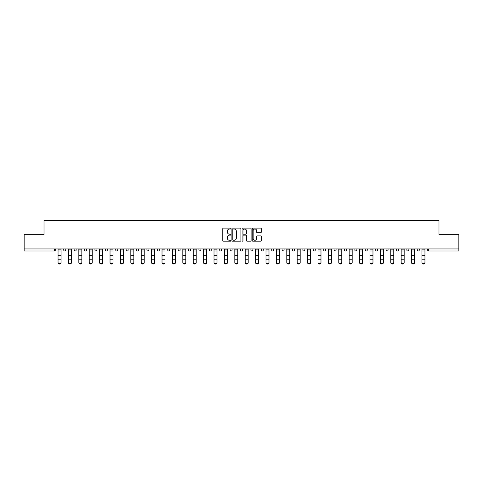 <?xml version="1.0" encoding="UTF-8"?>
<svg xmlns="http://www.w3.org/2000/svg" width="483" height="483" viewBox="0 0 483 483"><rect width="100%" height="100%" fill="white"/><g stroke="black" fill="none" stroke-linecap="round" stroke-linejoin="round"><path stroke-width="0.72" d="M230.838 228.562A0.459 0.459 0 0 0 230.379 228.109L223.43 228.109A0.652 0.652 0 0 0 222.772 228.761L222.772 240.534A0.652 0.652 0 0 0 223.43 241.192L230.379 241.192A0.459 0.459 0 0 0 230.838 240.733A0.459 0.459 0 0 0 230.379 240.274L229.479 240.274A2.095 2.095 0 0 1 227.384 238.179L227.384 237.201A2.095 2.095 0 0 1 229.479 235.106L230.379 235.106A0.459 0.459 0 0 0 230.838 234.647A0.459 0.459 0 0 0 230.379 234.189L229.479 234.189A2.095 2.095 0 0 1 227.384 232.1L227.384 231.115A2.095 2.095 0 0 1 229.479 229.02L230.379 229.02A0.459 0.459 0 0 0 230.838 228.562M260.621 232.721A0.652 0.652 0 0 0 261.273 232.063L261.273 228.761A0.652 0.652 0 0 0 260.621 228.109L252.899 228.109A0.652 0.652 0 0 0 252.247 228.761L252.247 240.534A0.652 0.652 0 0 0 252.899 241.192L260.621 241.192A0.652 0.652 0 0 0 261.273 240.534L261.273 236.543A0.652 0.652 0 0 0 260.621 235.891L257.318 235.891A0.652 0.652 0 0 0 256.66 236.543L256.66 238.524A1.751 1.751 0 0 1 254.909 240.274A1.751 1.751 0 0 1 253.164 238.524L253.164 230.771A1.751 1.751 0 0 1 254.909 229.02A1.751 1.751 0 0 1 256.66 230.771L256.66 232.063A0.652 0.652 0 0 0 257.318 232.721L260.621 232.721M24.15 248.944L24.15 234.352L44.013 234.352L44.013 220.351L438.987 220.351L438.987 234.352L458.85 234.352L458.85 248.944L24.15 248.944L24.15 250.013L54.344 250.013L54.344 248.944M240.926 228.761A0.652 0.652 0 0 0 240.274 228.109L232.552 228.109A0.652 0.652 0 0 0 231.9 228.761L231.9 240.534A0.652 0.652 0 0 0 232.552 241.192L240.274 241.192A0.652 0.652 0 0 0 240.926 240.534L240.926 228.761M242.726 228.109L250.448 228.109A0.652 0.652 0 0 1 251.1 228.761L251.1 240.534A0.652 0.652 0 0 1 250.448 241.192L247.145 241.192A0.652 0.652 0 0 1 246.487 240.534L246.487 235.758A0.652 0.652 0 0 0 245.835 235.106L243.643 235.106A0.652 0.652 0 0 0 242.991 235.758L242.991 240.733A0.459 0.459 0 0 1 242.532 241.192A0.459 0.459 0 0 1 242.074 240.733L242.074 228.761A0.652 0.652 0 0 1 242.726 228.109M55.346 248.944L55.346 250.013A1.002 1.002 0 0 1 54.344 251.009L24.15 251.009L24.15 250.013M458.85 248.944L458.85 251.009L428.656 251.009A1.002 1.002 0 0 1 427.654 250.013L427.654 248.944M63.738 248.944L63.738 250.013L63.738 248.944M54.344 251.009A1.002 1.002 0 0 0 55.346 250.013A1.002 1.002 0 0 1 54.344 251.009L54.344 250.013L55.346 250.013M64.74 251.009A1.002 1.002 0 0 1 63.738 250.013A1.002 1.002 0 0 0 64.74 251.009A1.002 1.002 0 0 0 65.742 250.013L65.742 248.944L65.742 250.013A1.002 1.002 0 0 1 64.74 251.009A1.002 1.002 0 0 1 63.738 250.013L65.742 250.013A1.002 1.002 0 0 1 64.74 251.009M74.141 248.944L74.141 250.013L74.141 248.944M76.139 248.944L76.139 250.013A1.002 1.002 0 0 1 75.137 251.009A1.002 1.002 0 0 1 74.141 250.013A1.002 1.002 0 0 0 75.137 251.009A1.002 1.002 0 0 0 76.139 250.013A1.002 1.002 0 0 1 75.137 251.009A1.002 1.002 0 0 1 74.141 250.013L76.139 250.013M84.537 248.944L84.537 250.013L84.537 248.944M86.535 248.944L86.535 250.013L86.535 248.944M94.934 250.013A1.002 1.002 0 0 0 95.936 251.009A1.002 1.002 0 0 0 96.932 250.013A1.002 1.002 0 0 1 95.936 251.009A1.002 1.002 0 0 0 96.932 250.013L96.932 248.944L96.932 250.013L94.934 250.013A1.002 1.002 0 0 0 95.936 251.009A1.002 1.002 0 0 1 94.934 250.013L94.934 248.944M105.33 248.944L105.33 250.013L105.33 248.944M107.329 248.944L107.329 250.013L107.329 248.944M117.731 248.944L117.731 250.013A1.002 1.002 0 0 1 116.729 251.009A1.002 1.002 0 0 1 115.727 250.013L115.727 248.944M127.126 251.009A1.002 1.002 0 0 0 128.128 250.013L128.128 248.944L128.128 250.013A1.002 1.002 0 0 1 127.126 251.009A1.002 1.002 0 0 1 126.129 250.013L126.129 248.944M136.526 248.944L136.526 250.013L136.526 248.944M138.524 248.944L138.524 250.013A1.002 1.002 0 0 1 137.522 251.009A1.002 1.002 0 0 1 136.526 250.013L138.524 250.013A1.002 1.002 0 0 1 137.522 251.009M148.921 248.944L148.921 250.013A1.002 1.002 0 0 1 147.919 251.009A1.002 1.002 0 0 1 146.923 250.013L146.923 248.944M158.321 251.009A1.002 1.002 0 0 0 159.318 250.013L159.318 248.944L159.318 250.013A1.002 1.002 0 0 1 158.321 251.009A1.002 1.002 0 0 1 157.319 250.013L157.319 248.944M169.714 248.944L169.714 250.013A1.002 1.002 0 0 1 168.718 251.009A1.002 1.002 0 0 1 167.716 250.013L167.716 248.944M178.112 248.944L178.112 250.013L178.112 248.944M180.117 248.944L180.117 250.013A1.002 1.002 0 0 1 179.115 251.009A1.002 1.002 0 0 1 178.112 250.013L180.117 250.013A1.002 1.002 0 0 1 179.115 251.009M190.513 248.944L190.513 250.013L188.515 250.013A1.002 1.002 0 0 0 189.511 251.009A1.002 1.002 0 0 1 188.515 250.013L188.515 248.944M199.908 251.009A1.002 1.002 0 0 0 200.91 250.013L200.91 248.944L200.91 250.013A1.002 1.002 0 0 1 199.908 251.009A1.002 1.002 0 0 1 198.911 250.013L198.911 248.944M211.306 248.944L211.306 250.013A1.002 1.002 0 0 1 210.304 251.009A1.002 1.002 0 0 1 209.308 250.013L209.308 248.944M219.705 248.944L219.705 250.013L219.705 248.944M221.703 248.944L221.703 250.013A1.002 1.002 0 0 1 220.707 251.009A1.002 1.002 0 0 1 219.705 250.013L221.703 250.013A1.002 1.002 0 0 1 220.707 251.009M232.1 248.944L232.1 250.013A1.002 1.002 0 0 1 231.103 251.009A1.002 1.002 0 0 1 230.101 250.013L230.101 248.944M240.498 250.013L242.502 250.013A1.002 1.002 0 0 1 241.5 251.009A1.002 1.002 0 0 0 242.502 250.013L242.502 248.944L242.502 250.013A1.002 1.002 0 0 1 241.5 251.009A1.002 1.002 0 0 1 240.498 250.013L240.498 248.944M252.899 248.944L252.899 250.013A1.002 1.002 0 0 1 251.897 251.009A1.002 1.002 0 0 1 250.9 250.013L250.9 248.944M261.297 248.944L261.297 250.013L261.297 248.944M263.295 248.944L263.295 250.013L263.295 248.944M271.694 248.944L271.694 250.013L271.694 248.944M273.692 248.944L273.692 250.013A1.002 1.002 0 0 1 272.696 251.009A1.002 1.002 0 0 1 271.694 250.013L273.692 250.013A1.002 1.002 0 0 1 272.696 251.009M282.09 248.944L282.09 250.013L282.09 248.944M284.089 248.944L284.089 250.013L284.089 248.944M292.487 248.944L292.487 250.013L292.487 248.944M294.485 248.944L294.485 250.013A1.002 1.002 0 0 1 293.489 251.009A1.002 1.002 0 0 1 292.487 250.013A1.002 1.002 0 0 0 293.489 251.009A1.002 1.002 0 0 0 294.485 250.013A1.002 1.002 0 0 1 293.489 251.009A1.002 1.002 0 0 1 292.487 250.013L294.485 250.013M304.888 248.944L304.888 250.013A1.002 1.002 0 0 1 303.885 251.009A1.002 1.002 0 0 1 302.883 250.013L302.883 248.944M315.284 248.944L315.284 250.013L313.286 250.013A1.002 1.002 0 0 0 314.282 251.009A1.002 1.002 0 0 1 313.286 250.013L313.286 248.944M325.681 248.944L325.681 250.013A1.002 1.002 0 0 1 324.679 251.009A1.002 1.002 0 0 1 323.682 250.013L323.682 248.944M334.079 248.944L334.079 250.013L334.079 248.944M336.077 248.944L336.077 250.013A1.002 1.002 0 0 1 335.081 251.009A1.002 1.002 0 0 1 334.079 250.013A1.002 1.002 0 0 0 335.081 251.009A1.002 1.002 0 0 1 334.079 250.013L336.077 250.013A1.002 1.002 0 0 1 335.081 251.009M346.474 248.944L346.474 250.013A1.002 1.002 0 0 1 345.478 251.009A1.002 1.002 0 0 1 344.476 250.013L344.476 248.944M356.871 248.944L356.871 250.013L354.872 250.013A1.002 1.002 0 0 0 355.874 251.009A1.002 1.002 0 0 1 354.872 250.013L354.872 248.944M367.273 248.944L367.273 250.013A1.002 1.002 0 0 1 366.271 251.009A1.002 1.002 0 0 1 365.269 250.013L365.269 248.944M377.67 248.944L377.67 250.013L375.671 250.013A1.002 1.002 0 0 0 376.668 251.009A1.002 1.002 0 0 1 375.671 250.013L375.671 248.944M388.066 248.944L388.066 250.013A1.002 1.002 0 0 1 387.064 251.009A1.002 1.002 0 0 1 386.068 250.013L386.068 248.944M398.463 248.944L398.463 250.013L396.465 250.013A1.002 1.002 0 0 0 397.467 251.009A1.002 1.002 0 0 1 396.465 250.013L396.465 248.944M408.86 248.944L408.86 250.013A1.002 1.002 0 0 1 407.863 251.009A1.002 1.002 0 0 1 406.861 250.013L406.861 248.944M419.262 248.944L419.262 250.013L417.258 250.013A1.002 1.002 0 0 0 418.26 251.009A1.002 1.002 0 0 1 417.258 250.013L417.258 248.944M85.533 251.009A1.002 1.002 0 0 1 84.537 250.013A1.002 1.002 0 0 0 85.533 251.009A1.002 1.002 0 0 0 86.535 250.013A1.002 1.002 0 0 1 85.533 251.009A1.002 1.002 0 0 1 84.537 250.013L86.535 250.013A1.002 1.002 0 0 1 85.533 251.009M106.332 251.009A1.002 1.002 0 0 1 105.33 250.013A1.002 1.002 0 0 0 106.332 251.009A1.002 1.002 0 0 0 107.329 250.013A1.002 1.002 0 0 1 106.332 251.009A1.002 1.002 0 0 1 105.33 250.013L107.329 250.013A1.002 1.002 0 0 1 106.332 251.009M189.511 251.009A1.002 1.002 0 0 0 190.513 250.013A1.002 1.002 0 0 1 189.511 251.009A1.002 1.002 0 0 1 188.515 250.013M262.293 251.009A1.002 1.002 0 0 1 261.297 250.013L263.295 250.013A1.002 1.002 0 0 1 262.293 251.009A1.002 1.002 0 0 0 263.295 250.013A1.002 1.002 0 0 1 262.293 251.009M283.092 251.009A1.002 1.002 0 0 1 282.09 250.013A1.002 1.002 0 0 0 283.092 251.009A1.002 1.002 0 0 0 284.089 250.013A1.002 1.002 0 0 1 283.092 251.009A1.002 1.002 0 0 1 282.09 250.013L284.089 250.013M314.282 251.009A1.002 1.002 0 0 0 315.284 250.013A1.002 1.002 0 0 1 314.282 251.009A1.002 1.002 0 0 1 313.286 250.013M355.874 251.009A1.002 1.002 0 0 0 356.871 250.013A1.002 1.002 0 0 1 355.874 251.009A1.002 1.002 0 0 1 354.872 250.013M377.67 250.013A1.002 1.002 0 0 1 376.668 251.009A1.002 1.002 0 0 0 377.67 250.013A1.002 1.002 0 0 1 376.668 251.009A1.002 1.002 0 0 1 375.671 250.013M397.467 251.009A1.002 1.002 0 0 0 398.463 250.013A1.002 1.002 0 0 1 397.467 251.009A1.002 1.002 0 0 1 396.465 250.013M407.863 251.009A1.002 1.002 0 0 0 408.86 250.013A1.002 1.002 0 0 1 407.863 251.009M418.26 251.009A1.002 1.002 0 0 0 419.262 250.013A1.002 1.002 0 0 1 418.26 251.009A1.002 1.002 0 0 1 417.258 250.013M428.656 248.944L428.656 251.009A1.002 1.002 0 0 1 427.654 250.013L458.85 250.013M233.271 229.02A0.459 0.459 0 0 0 232.818 229.479L232.818 239.816A0.459 0.459 0 0 0 233.271 240.274L234.219 240.274A2.095 2.095 0 0 0 236.314 238.179L236.314 231.115A2.095 2.095 0 0 0 234.219 229.02L233.271 229.02M246.487 230.808A1.751 1.751 0 0 0 244.736 229.057A1.751 1.751 0 0 0 242.991 230.808L242.991 233.537A0.652 0.652 0 0 0 243.643 234.189L245.835 234.189A0.652 0.652 0 0 0 246.487 233.537L246.487 230.808M58.045 259.588L58.045 262.281A1.497 1.358 0 0 0 59.542 263.646A1.497 1.358 0 0 0 61.039 262.281L61.039 262.649A1.497 1.358 180 0 1 58.045 262.649M61.039 262.281L61.039 248.944M58.045 262.281L58.045 248.944M68.441 259.588L68.441 262.281A1.497 1.358 0 0 0 69.938 263.646A1.497 1.358 0 0 0 71.442 262.281L71.442 262.649A1.497 1.358 180 0 1 69.938 264.008A1.497 1.358 180 0 1 68.441 262.649M78.838 259.588L78.838 262.281A1.497 1.358 0 0 0 80.335 263.646A1.497 1.358 0 0 0 81.838 262.281L81.838 262.649A1.497 1.358 180 0 1 80.335 264.008A1.497 1.358 180 0 1 78.838 262.649M89.234 259.588L89.234 262.281A1.497 1.358 0 0 0 90.738 263.646A1.497 1.358 0 0 0 92.235 262.281L92.235 262.649A1.497 1.358 180 0 1 90.738 264.008A1.497 1.358 180 0 1 89.234 262.649M99.631 259.588L99.631 262.281A1.497 1.358 0 0 0 101.134 263.646A1.497 1.358 0 0 0 102.631 262.281L102.631 262.649A1.497 1.358 180 0 1 101.134 264.008A1.497 1.358 180 0 1 99.631 262.649M110.027 259.588L110.027 262.281A1.497 1.358 0 0 0 111.531 263.646A1.497 1.358 0 0 0 113.028 262.281L113.028 262.649A1.497 1.358 180 0 1 111.531 264.008A1.497 1.358 180 0 1 110.027 262.649M71.442 262.281L71.442 248.944M68.441 262.281L68.441 248.944M81.838 262.281L81.838 248.944M78.838 262.281L78.838 248.944M92.235 262.281L92.235 248.944M89.234 262.281L89.234 248.944M102.631 262.281L102.631 248.944M99.631 262.281L99.631 248.944M113.028 262.281L113.028 248.944M110.027 262.281L110.027 248.944M120.43 259.588L120.43 262.281A1.497 1.358 0 0 0 121.927 263.646A1.497 1.358 0 0 0 123.425 262.281L123.425 262.649A1.497 1.358 180 0 1 120.43 262.649M123.425 262.281L123.425 248.944M120.43 262.281L120.43 248.944M130.827 259.588L130.827 262.281A1.497 1.358 0 0 0 132.324 263.646A1.497 1.358 0 0 0 133.827 262.281L133.827 262.649A1.497 1.358 180 0 1 132.324 264.008A1.497 1.358 180 0 1 130.827 262.649M133.827 262.281L133.827 248.944M130.827 262.281L130.827 248.944M141.223 259.588L141.223 262.281A1.497 1.358 0 0 0 142.72 263.646A1.497 1.358 0 0 0 144.224 262.281L144.224 262.649A1.497 1.358 180 0 1 142.72 264.008A1.497 1.358 180 0 1 141.223 262.649M144.224 262.281L144.224 248.944M141.223 262.281L141.223 248.944M151.62 259.588L151.62 262.281A1.497 1.358 0 0 0 153.123 263.646A1.497 1.358 0 0 0 154.62 262.281L154.62 262.649A1.497 1.358 180 0 1 153.123 264.008A1.497 1.358 180 0 1 151.62 262.649M154.62 262.281L154.62 248.944M151.62 262.281L151.62 248.944M162.016 259.588L162.016 262.281A1.497 1.358 0 0 0 163.52 263.646A1.497 1.358 0 0 0 165.017 262.281L165.017 262.649A1.497 1.358 180 0 1 163.52 264.008A1.497 1.358 180 0 1 162.016 262.649M165.017 262.281L165.017 248.944M162.016 262.281L162.016 248.944M172.413 259.588L172.413 262.281A1.497 1.358 0 0 0 173.916 263.646A1.497 1.358 0 0 0 175.414 262.281L175.414 262.649A1.497 1.358 180 0 1 173.916 264.008A1.497 1.358 180 0 1 172.413 262.649M175.414 262.281L175.414 248.944M172.413 262.281L172.413 248.944M182.816 259.588L182.816 262.281A1.497 1.358 0 0 0 184.313 263.646A1.497 1.358 0 0 0 185.81 262.281L185.81 262.649A1.497 1.358 180 0 1 182.816 262.649M185.81 262.281L185.81 248.944M182.816 262.281L182.816 248.944M193.212 259.588L193.212 262.281A1.497 1.358 0 0 0 194.709 263.646A1.497 1.358 0 0 0 196.213 262.281L196.213 262.649A1.497 1.358 180 0 1 194.709 264.008A1.497 1.358 180 0 1 193.212 262.649M196.213 262.281L196.213 248.944M193.212 262.281L193.212 248.944M203.609 259.588L203.609 262.281A1.497 1.358 0 0 0 205.106 263.646A1.497 1.358 0 0 0 206.609 262.281L206.609 262.649A1.497 1.358 180 0 1 205.106 264.008A1.497 1.358 180 0 1 203.609 262.649M206.609 262.281L206.609 248.944M203.609 262.281L203.609 248.944M214.005 259.588L214.005 262.281A1.497 1.358 0 0 0 215.509 263.646A1.497 1.358 0 0 0 217.006 262.281L217.006 262.649A1.497 1.358 180 0 1 215.509 264.008A1.497 1.358 180 0 1 214.005 262.649M217.006 262.281L217.006 248.944M214.005 262.281L214.005 248.944M224.402 259.588L224.402 262.281A1.497 1.358 0 0 0 225.905 263.646A1.497 1.358 0 0 0 227.402 262.281L227.402 262.649A1.497 1.358 180 0 1 225.905 264.008A1.497 1.358 180 0 1 224.402 262.649M227.402 262.281L227.402 248.944M224.402 262.281L224.402 248.944M234.804 259.588L234.804 262.281A1.497 1.358 0 0 0 236.302 263.646A1.497 1.358 0 0 0 237.799 262.281L237.799 262.649A1.497 1.358 180 0 1 234.804 262.649M237.799 262.281L237.799 248.944M234.804 262.281L234.804 248.944M245.201 259.588L245.201 262.281A1.497 1.358 0 0 0 246.698 263.646A1.497 1.358 0 0 0 248.196 262.281L248.196 262.649A1.497 1.358 180 0 1 245.201 262.649M248.196 262.281L248.196 248.944M245.201 262.281L245.201 248.944M255.598 259.588L255.598 262.281A1.497 1.358 0 0 0 257.095 263.646A1.497 1.358 0 0 0 258.598 262.281L258.598 262.649A1.497 1.358 180 0 1 257.095 264.008A1.497 1.358 180 0 1 255.598 262.649M258.598 262.281L258.598 248.944M255.598 262.281L255.598 248.944M265.994 259.588L265.994 262.281A1.497 1.358 0 0 0 267.491 263.646A1.497 1.358 0 0 0 268.995 262.281L268.995 262.649A1.497 1.358 180 0 1 267.491 264.008A1.497 1.358 180 0 1 265.994 262.649M268.995 262.281L268.995 248.944M265.994 262.281L265.994 248.944M276.391 259.588L276.391 262.281A1.497 1.358 0 0 0 277.894 263.646A1.497 1.358 0 0 0 279.391 262.281L279.391 262.649A1.497 1.358 180 0 1 277.894 264.008A1.497 1.358 180 0 1 276.391 262.649M279.391 262.281L279.391 248.944M276.391 262.281L276.391 248.944M286.787 259.588L286.787 262.281A1.497 1.358 0 0 0 288.291 263.646A1.497 1.358 0 0 0 289.788 262.281L289.788 262.649A1.497 1.358 180 0 1 288.291 264.008A1.497 1.358 180 0 1 286.787 262.649M289.788 262.281L289.788 248.944M286.787 262.281L286.787 248.944M297.19 259.588L297.19 262.281A1.497 1.358 0 0 0 298.687 263.646A1.497 1.358 0 0 0 300.185 262.281L300.185 262.649A1.497 1.358 180 0 1 297.19 262.649M300.185 262.281L300.185 248.944M297.19 262.281L297.19 248.944M307.586 259.588L307.586 262.281A1.497 1.358 0 0 0 309.084 263.646A1.497 1.358 0 0 0 310.587 262.281L310.587 262.649A1.497 1.358 180 0 1 309.084 264.008A1.497 1.358 180 0 1 307.586 262.649M310.587 262.281L310.587 248.944M307.586 262.281L307.586 248.944M317.983 259.588L317.983 262.281A1.497 1.358 0 0 0 319.48 263.646A1.497 1.358 0 0 0 320.984 262.281L320.984 262.649A1.497 1.358 180 0 1 319.48 264.008A1.497 1.358 180 0 1 317.983 262.649M320.984 262.281L320.984 248.944M317.983 262.281L317.983 248.944M328.38 259.588L328.38 262.281A1.497 1.358 0 0 0 329.877 263.646A1.497 1.358 0 0 0 331.38 262.281L331.38 262.649A1.497 1.358 180 0 1 329.877 264.008A1.497 1.358 180 0 1 328.38 262.649M331.38 262.281L331.38 248.944M328.38 262.281L328.38 248.944M338.776 259.588L338.776 262.281A1.497 1.358 0 0 0 340.28 263.646A1.497 1.358 0 0 0 341.777 262.281L341.777 262.649A1.497 1.358 180 0 1 340.28 264.008A1.497 1.358 180 0 1 338.776 262.649M341.777 262.281L341.777 248.944M338.776 262.281L338.776 248.944M349.173 259.588L349.173 262.281A1.497 1.358 0 0 0 350.676 263.646A1.497 1.358 0 0 0 352.173 262.281L352.173 262.649A1.497 1.358 180 0 1 350.676 264.008A1.497 1.358 180 0 1 349.173 262.649M352.173 262.281L352.173 248.944M349.173 262.281L349.173 248.944M359.575 259.588L359.575 262.281A1.497 1.358 0 0 0 361.073 263.646A1.497 1.358 0 0 0 362.57 262.281L362.57 262.649A1.497 1.358 180 0 1 359.575 262.649M362.57 262.281L362.57 248.944M359.575 262.281L359.575 248.944M369.972 259.588L369.972 262.281A1.497 1.358 0 0 0 371.469 263.646A1.497 1.358 0 0 0 372.973 262.281L372.973 262.649A1.497 1.358 180 0 1 371.469 264.008A1.497 1.358 180 0 1 369.972 262.649M372.973 262.649L372.973 248.944M369.972 262.281L369.972 248.944M380.369 259.588L380.369 262.281A1.497 1.358 0 0 0 381.866 263.646A1.497 1.358 0 0 0 383.369 262.281L383.369 262.649A1.497 1.358 180 0 1 381.866 264.008A1.497 1.358 180 0 1 380.369 262.649M383.369 262.649L383.369 248.944M380.369 262.281L380.369 248.944M390.765 259.588L390.765 262.281A1.497 1.358 0 0 0 392.262 263.646A1.497 1.358 0 0 0 393.766 262.281L393.766 262.649A1.497 1.358 180 0 1 392.262 264.008A1.497 1.358 180 0 1 390.765 262.649M393.766 262.281L393.766 248.944M390.765 262.281L390.765 248.944M401.162 259.588L401.162 262.281A1.497 1.358 0 0 0 402.665 263.646A1.497 1.358 0 0 0 404.162 262.281L404.162 262.649A1.497 1.358 180 0 1 402.665 264.008A1.497 1.358 180 0 1 401.162 262.649M404.162 262.281L404.162 248.944M401.162 262.281L401.162 248.944M411.558 259.588L411.558 262.281A1.497 1.358 0 0 0 413.062 263.646A1.497 1.358 0 0 0 414.559 262.281L414.559 262.649A1.497 1.358 180 0 1 413.062 264.008A1.497 1.358 180 0 1 411.558 262.649M414.559 262.649L414.559 248.944M411.558 262.281L411.558 248.944M421.961 259.588L421.961 262.281A1.497 1.358 0 0 0 423.458 263.646A1.497 1.358 0 0 0 424.955 262.281L424.955 262.649A1.497 1.358 180 0 1 421.961 262.649M424.955 262.281L424.955 248.944M421.961 262.281L421.961 248.944M116.729 251.009A1.002 1.002 0 0 0 117.731 250.013L115.727 250.013M128.128 250.013L126.129 250.013M147.919 251.009A1.002 1.002 0 0 0 148.921 250.013L146.923 250.013M159.318 250.013L157.319 250.013M168.718 251.009A1.002 1.002 0 0 0 169.714 250.013L167.716 250.013M200.91 250.013L198.911 250.013M210.304 251.009A1.002 1.002 0 0 0 211.306 250.013L209.308 250.013M231.103 251.009A1.002 1.002 0 0 0 232.1 250.013L230.101 250.013M251.897 251.009A1.002 1.002 0 0 0 252.899 250.013L250.9 250.013M303.885 251.009A1.002 1.002 0 0 0 304.888 250.013L302.883 250.013M324.679 251.009A1.002 1.002 0 0 0 325.681 250.013L323.682 250.013M345.478 251.009A1.002 1.002 0 0 0 346.474 250.013L344.476 250.013M366.271 251.009A1.002 1.002 0 0 0 367.273 250.013L365.269 250.013M387.064 251.009A1.002 1.002 0 0 0 388.066 250.013L386.068 250.013M408.86 250.013L406.861 250.013M428.656 251.009A1.002 1.002 0 0 1 427.654 250.013M58.045 255.779L61.039 255.779M58.045 259.22L61.039 259.22M58.045 251.009L61.039 251.009M58.045 249.15L61.039 249.15M68.441 255.779L71.442 255.779M68.441 259.22L71.442 259.22M68.441 251.009L71.442 251.009M68.441 249.15L71.442 249.15M78.838 255.779L81.838 255.779M78.838 259.22L81.838 259.22M78.838 251.009L81.838 251.009M78.838 249.15L81.838 249.15M89.234 255.779L92.235 255.779M89.234 259.22L92.235 259.22M89.234 251.009L92.235 251.009M89.234 249.15L92.235 249.15M99.631 255.779L102.631 255.779M99.631 259.22L102.631 259.22M99.631 251.009L102.631 251.009M99.631 249.15L102.631 249.15M110.027 255.779L113.028 255.779M110.027 259.22L113.028 259.22M110.027 251.009L113.028 251.009M110.027 249.15L113.028 249.15M120.43 255.779L123.425 255.779M120.43 259.22L123.425 259.22M120.43 251.009L123.425 251.009M120.43 249.15L123.425 249.15M130.827 255.779L133.827 255.779M130.827 259.22L133.827 259.22M130.827 251.009L133.827 251.009M130.827 249.15L133.827 249.15M141.223 255.779L144.224 255.779M141.223 259.22L144.224 259.22M141.223 251.009L144.224 251.009M141.223 249.15L144.224 249.15M151.62 255.779L154.62 255.779M151.62 259.22L154.62 259.22M151.62 251.009L154.62 251.009M151.62 249.15L154.62 249.15M162.016 255.779L165.017 255.779M162.016 259.22L165.017 259.22M162.016 251.009L165.017 251.009M162.016 249.15L165.017 249.15M172.413 255.779L175.414 255.779M172.413 259.22L175.414 259.22M172.413 251.009L175.414 251.009M172.413 249.15L175.414 249.15M182.816 255.779L185.81 255.779M182.816 259.22L185.81 259.22M182.816 251.009L185.81 251.009M182.816 249.15L185.81 249.15M193.212 255.779L196.213 255.779M193.212 259.22L196.213 259.22M193.212 251.009L196.213 251.009M193.212 249.15L196.213 249.15M203.609 255.779L206.609 255.779M203.609 259.22L206.609 259.22M203.609 251.009L206.609 251.009M203.609 249.15L206.609 249.15M214.005 255.779L217.006 255.779M214.005 259.22L217.006 259.22M214.005 251.009L217.006 251.009M214.005 249.15L217.006 249.15M224.402 255.779L227.402 255.779M224.402 259.22L227.402 259.22M224.402 251.009L227.402 251.009M224.402 249.15L227.402 249.15M234.804 255.779L237.799 255.779M234.804 259.22L237.799 259.22M234.804 251.009L237.799 251.009M234.804 249.15L237.799 249.15M245.201 255.779L248.196 255.779M245.201 259.22L248.196 259.22M245.201 251.009L248.196 251.009M245.201 249.15L248.196 249.15M255.598 255.779L258.598 255.779M255.598 259.22L258.598 259.22M255.598 251.009L258.598 251.009M255.598 249.15L258.598 249.15M265.994 255.779L268.995 255.779M265.994 259.22L268.995 259.22M265.994 251.009L268.995 251.009M265.994 249.15L268.995 249.15M276.391 255.779L279.391 255.779M276.391 259.22L279.391 259.22M276.391 251.009L279.391 251.009M276.391 249.15L279.391 249.15M286.787 255.779L289.788 255.779M286.787 259.22L289.788 259.22M286.787 251.009L289.788 251.009M286.787 249.15L289.788 249.15M297.19 255.779L300.185 255.779M297.19 259.22L300.185 259.22M297.19 251.009L300.185 251.009M297.19 249.15L300.185 249.15M307.586 255.779L310.587 255.779M307.586 259.22L310.587 259.22M307.586 251.009L310.587 251.009M307.586 249.15L310.587 249.15M317.983 255.779L320.984 255.779M317.983 259.22L320.984 259.22M317.983 251.009L320.984 251.009M317.983 249.15L320.984 249.15M328.38 255.779L331.38 255.779M328.38 259.22L331.38 259.22M328.38 251.009L331.38 251.009M328.38 249.15L331.38 249.15M338.776 255.779L341.777 255.779M338.776 259.22L341.777 259.22M338.776 251.009L341.777 251.009M338.776 249.15L341.777 249.15M349.173 255.779L352.173 255.779M349.173 259.22L352.173 259.22M349.173 251.009L352.173 251.009M349.173 249.15L352.173 249.15M359.575 255.779L362.57 255.779M359.575 259.22L362.57 259.22M359.575 251.009L362.57 251.009M359.575 249.15L362.57 249.15M369.972 255.779L372.973 255.779M369.972 259.22L372.973 259.22M369.972 251.009L372.973 251.009M369.972 249.15L372.973 249.15M380.369 255.779L383.369 255.779M380.369 259.22L383.369 259.22M380.369 251.009L383.369 251.009M380.369 249.15L383.369 249.15M390.765 255.779L393.766 255.779M390.765 259.22L393.766 259.22M390.765 251.009L393.766 251.009M390.765 249.15L393.766 249.15M401.162 255.779L404.162 255.779M401.162 259.22L404.162 259.22M401.162 251.009L404.162 251.009M401.162 249.15L404.162 249.15M411.558 255.779L414.559 255.779M411.558 259.22L414.559 259.22M411.558 251.009L414.559 251.009M411.558 249.15L414.559 249.15M421.961 255.779L424.955 255.779M421.961 259.22L424.955 259.22M421.961 251.009L424.955 251.009M421.961 249.15L424.955 249.15"/></g></svg>
